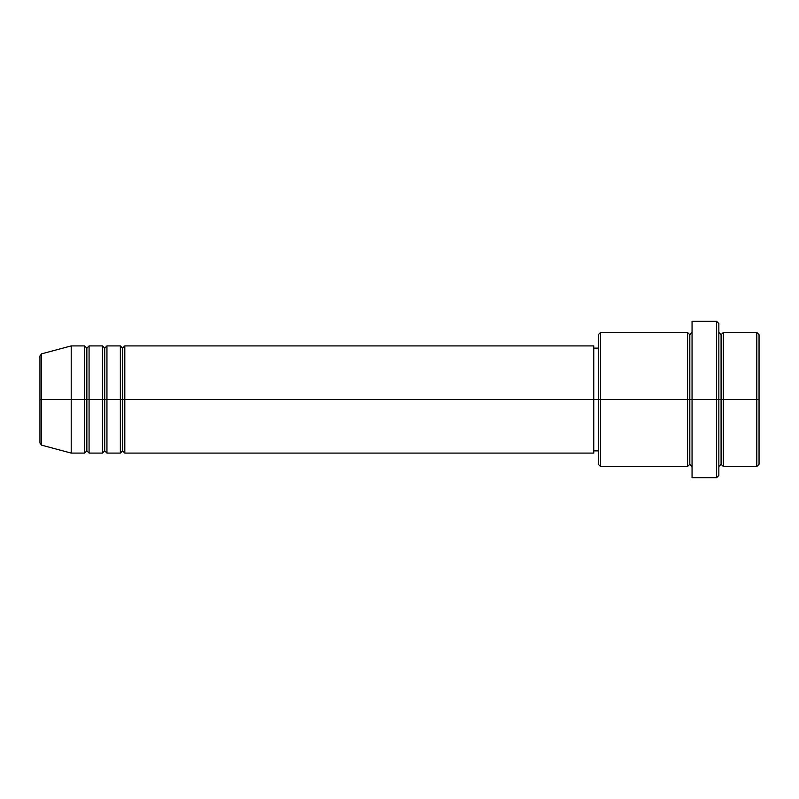 <?xml version="1.0" encoding="UTF-8"?>
<svg xmlns="http://www.w3.org/2000/svg" width="799" height="799" viewBox="0 0 799 799"><rect width="100%" height="100%" fill="white"/><g stroke="black" fill="none" stroke-linecap="round" stroke-linejoin="round"><path stroke-width="1.2" d="M39.95 399.5L39.95 443.006L39.95 399.5L39.95 443.006L41.608 445.163L41.608 399.5L41.608 445.163L41.608 399.5L39.95 399.5L39.95 355.994L39.95 399.5L71.211 399.5L41.608 399.5L41.608 353.837L41.608 399.5L41.608 353.837L39.95 355.994L39.95 399.5M718.85 332.504L721.088 334.741L723.315 332.504L723.315 399.5L756.813 399.5L756.813 466.496L756.813 399.5L759.05 399.5L759.05 334.741L759.05 464.259L759.05 399.5L723.315 399.5L723.315 332.504L723.315 399.5L718.85 399.5L718.85 475.425L718.85 399.5L689.817 399.5L689.817 334.741L689.817 399.5L600.488 399.5L600.488 466.496L600.488 399.5L593.787 399.5L593.787 453.093L593.787 399.5L124.814 399.5L124.814 345.907L124.814 399.5L122.577 399.5L122.577 348.134L122.577 399.5L120.349 399.5L120.349 345.907L120.349 399.5L106.946 399.5L106.946 345.907L106.946 399.5L104.709 399.5L104.709 348.134L104.709 399.5L102.482 399.5L102.482 345.907L102.482 399.5L89.079 399.5L89.079 345.907L89.079 399.5L86.851 399.5L86.851 348.134L86.851 399.5L84.614 399.5L84.614 345.907L84.614 399.5L71.211 399.5L71.211 453.093L71.211 399.5L84.614 399.5L84.614 345.907L71.211 345.907L71.211 399.5L71.211 345.907L41.608 353.837M124.814 453.093L122.577 450.866L120.349 453.093L120.349 399.5L122.577 399.5L122.577 348.134L122.577 450.866L122.577 399.5L122.577 450.866L122.577 399.5L124.814 399.5L124.814 453.093L593.787 453.093M106.946 453.093L104.709 450.866L102.482 453.093L102.482 399.5L104.709 399.5L104.709 348.134L104.709 450.866L104.709 399.5L104.709 450.866L104.709 399.5L106.946 399.5L106.946 453.093L120.349 453.093M89.079 453.093L86.851 450.866L84.614 453.093L84.614 399.5L86.851 399.5L86.851 348.134L86.851 450.866L86.851 399.5L86.851 450.866L86.851 399.5L89.079 399.5L89.079 453.093L102.482 453.093M84.614 345.907L86.851 348.134L89.079 345.907L89.079 399.5L102.482 399.5L102.482 345.907L104.709 348.134L106.946 345.907L106.946 399.5L120.349 399.5L120.349 345.907L122.577 348.134L124.814 345.907L124.814 399.5L593.787 399.5L593.787 345.907L593.787 399.5L598.261 399.5L598.261 464.259L598.261 334.741L598.261 399.5L687.589 399.5L687.589 332.504L687.589 399.5L687.589 332.504L600.488 332.504L600.488 399.5L600.488 332.504L598.261 334.741M692.054 466.496L689.817 464.259L687.589 466.496L687.589 399.5L689.817 399.5L689.817 464.259L689.817 334.741L689.817 399.5L692.054 399.5L692.054 477.662L692.054 321.338L692.054 399.5L716.623 399.5L716.623 477.662L716.623 321.338L716.623 399.5L721.088 399.5L721.088 334.741L721.088 464.259L721.088 399.5L721.088 464.259L721.088 399.5L723.315 399.5L723.315 466.496L756.813 466.496L759.05 464.259M756.813 399.5L756.813 332.504L756.813 399.5M718.85 323.575L718.85 399.5L718.85 323.575L716.623 321.338L692.054 321.338M687.589 399.5L687.589 466.496L687.589 399.5M723.315 399.5L723.315 466.496L723.315 399.5M84.614 399.5L84.614 453.093L84.614 399.5M89.079 399.5L89.079 453.093L89.079 399.5M102.482 399.5L102.482 453.093L102.482 399.5M106.946 399.5L106.946 453.093L106.946 399.5M120.349 399.5L120.349 453.093L120.349 399.5M124.814 399.5L124.814 453.093L124.814 399.5M687.589 466.496L600.488 466.496L598.261 464.259M692.054 477.662L716.623 477.662L718.85 475.425M692.054 332.504L689.817 334.741L687.589 332.504M598.261 450.866L593.787 450.866M84.614 453.093L71.211 453.093L41.608 445.163M102.482 345.907L89.079 345.907M759.05 334.741L756.813 332.504L723.315 332.504M598.261 348.134L593.787 348.134M593.787 345.907L124.814 345.907M120.349 345.907L106.946 345.907M723.315 466.496L721.088 464.259L718.85 466.496"/></g></svg>
